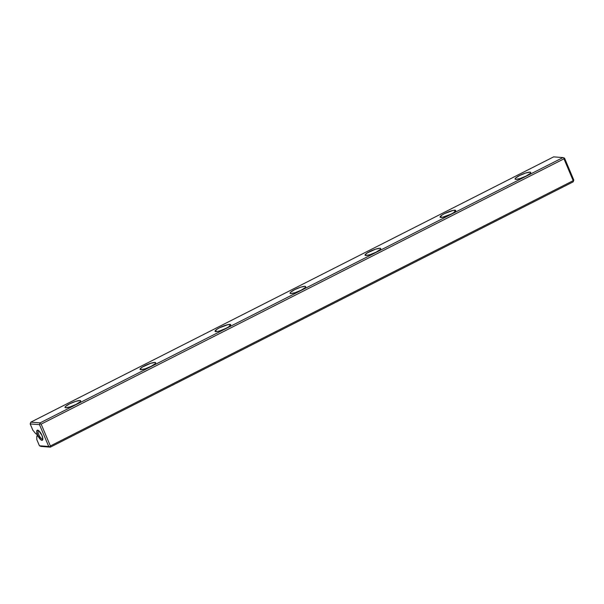 <?xml version="1.0" encoding="UTF-8"?>
<svg xmlns="http://www.w3.org/2000/svg" width="604" height="604" viewBox="0 0 604 604"><rect width="100%" height="100%" fill="white"/><g stroke="black" fill="none" stroke-linecap="round" stroke-linejoin="round"><path stroke-width="0.91" d="M573.196 180.664L50.374 445.956L41.148 424.121L40.068 423.781L40.113 422.868L562.936 157.576L553.634 156.866L30.812 422.158L40.113 422.868L562.936 157.576L564.015 157.916L563.97 158.829L41.148 424.121L50.374 445.956L573.196 180.664L563.97 158.829L41.148 424.121L40.068 423.781L39.502 424.65L30.2 423.948L32.835 430.184L35.787 433.763L36.557 433.823L37.584 436.247L36.814 436.194L36.791 439.546L39.426 445.782L48.728 446.492L39.502 424.65L40.113 422.868L30.812 422.158L30.2 423.948L32.835 430.184L35.787 433.763L36.557 433.823L37.584 436.247L36.814 436.194L36.791 439.546L39.426 445.782L41.064 446.424L39.426 445.782L48.728 446.492L39.502 424.65L30.2 423.948L30.812 422.158L553.634 156.866L562.936 157.576L564.574 158.218L573.8 180.052L573.188 181.842L50.366 447.134L41.064 446.424L50.366 447.134L49.807 446.832L50.374 445.956L49.807 446.832L48.728 446.492L50.366 447.134L573.188 181.842L573.8 180.052L564.574 158.218L564.015 157.916L563.97 158.829L573.196 180.664M76.149 404.378L70.139 406.862L65.723 407.745L65.005 407.375L65.481 406.507L69.551 403.88L75.56 401.396L79.977 400.512L80.694 400.882L80.219 401.751L76.149 404.378A8.494 1.616 -22.9 0 0 80.672 400.822A8.494 1.616 -22.9 0 0 72.223 402.641A8.494 1.616 -22.9 0 0 65.021 407.436A8.494 1.616 -22.9 0 0 76.149 404.378M151.159 366.318L145.149 368.802L140.732 369.686L140.015 369.316L142.083 367.217L150.57 363.336L154.986 362.453L155.704 362.823L155.228 363.691L151.159 366.318A8.494 1.616 -22.9 0 0 155.689 362.762A8.494 1.616 -22.9 0 0 147.233 364.582A8.494 1.616 -22.9 0 0 140.03 369.376A8.494 1.616 -22.9 0 0 151.159 366.318M226.168 328.259L220.166 330.743L217.546 331.445L215.024 331.249L217.1 329.157L219.577 327.753L228.191 324.567L230.713 324.763L228.644 326.855L226.168 328.259A8.494 1.616 -22.9 0 0 230.698 324.703A8.494 1.616 -22.9 0 0 222.242 326.522A8.494 1.616 -22.9 0 0 215.047 331.309A8.494 1.616 -22.9 0 0 226.168 328.259M301.177 290.192L295.175 292.676L290.758 293.559L290.033 293.189L290.509 292.321L294.586 289.693L300.588 287.21L305.005 286.326L305.73 286.696L305.254 287.564L301.177 290.192A8.494 1.616 -22.9 0 0 305.707 286.636A8.494 1.616 -22.9 0 0 297.251 288.455A8.494 1.616 -22.9 0 0 290.056 293.25A8.494 1.616 -22.9 0 0 301.177 290.192M376.186 252.132L370.184 254.616L365.767 255.5L365.05 255.13L367.119 253.031L375.597 249.15L380.022 248.267L380.739 248.637L380.263 249.505L376.186 252.132A8.494 1.616 -22.9 0 0 380.716 248.576A8.494 1.616 -22.9 0 0 372.268 250.396A8.494 1.616 -22.9 0 0 365.065 255.19A8.494 1.616 -22.9 0 0 376.186 252.132M451.196 214.073L442.581 217.259L440.059 217.062L442.128 214.971L444.604 213.567L453.226 210.381L455.748 210.577L453.672 212.668L451.196 214.073A8.494 1.616 -22.9 0 0 455.726 210.517A8.494 1.616 -22.9 0 0 447.277 212.336A8.494 1.616 -22.9 0 0 440.074 217.123A8.494 1.616 -22.9 0 0 451.196 214.073M526.212 176.006L520.203 178.49L515.786 179.373L515.069 179.003L515.544 178.135L519.614 175.507L525.623 173.023L530.04 172.14L530.757 172.51L530.282 173.378L526.212 176.006A8.494 1.616 -22.9 0 0 530.742 172.45A8.494 1.616 -22.9 0 0 522.286 174.269A8.494 1.616 -22.9 0 0 515.084 179.063A8.494 1.616 -22.9 0 0 526.212 176.006M37.591 435.076L36.708 431.52L36.95 430.471L38.626 430.599L41.963 435.409L42.846 438.965L42.597 440.014L40.929 439.886L37.591 435.076M37.425 435.877L36.814 436.194L37.425 435.877M42.053 435.627A4.651 1.578 63.1 0 1 40.808 433.174A4.651 1.578 -116.9 0 0 40.974 433.581A4.651 1.578 -116.9 0 0 42.053 435.627M41.963 435.409A5.632 1.91 63.1 0 1 42.771 439.614A5.632 1.91 63.1 0 1 38.067 436.103A5.632 1.91 63.1 0 1 38.014 430.244A5.632 1.91 63.1 0 1 41.963 435.409M42.839 438.866A4.651 1.578 63.1 0 1 39.192 435.537A4.651 1.578 63.1 0 1 38.656 430.622A4.651 1.578 -116.9 0 0 38.497 430.675A4.651 1.578 -116.9 0 0 38.792 434.684A4.651 1.578 -116.9 0 0 42.703 438.972A4.651 1.578 -116.9 0 0 42.839 438.866"/></g></svg>
